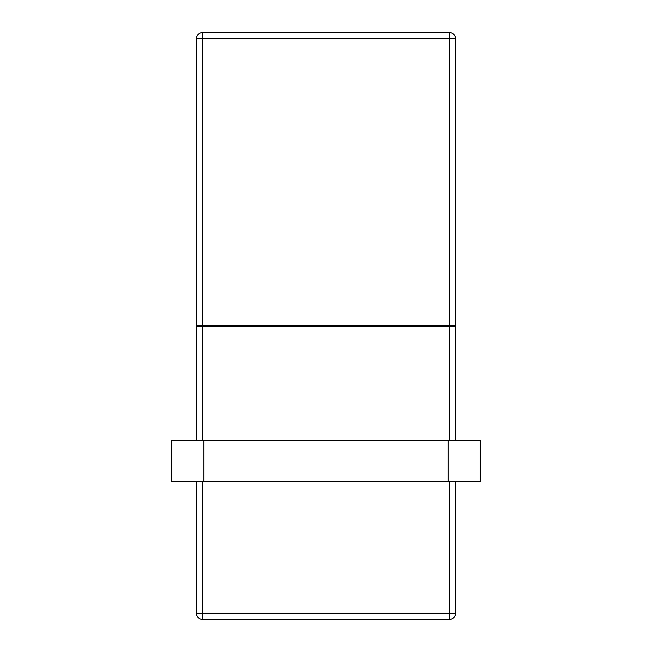 <?xml version="1.0" encoding="UTF-8"?>
<svg xmlns="http://www.w3.org/2000/svg" width="652" height="652" viewBox="0 0 652 652"><rect width="100%" height="100%" fill="white"/><g stroke="black" fill="none" stroke-linecap="round" stroke-linejoin="round"><path stroke-width="0.98" d="M455.626 481.551L455.626 613.23A6.17 6.17 0 0 1 449.448 619.4L202.552 619.4A6.17 6.17 0 0 1 196.374 613.23L196.374 481.551M196.374 440.393L196.374 326.407L202.552 326.407L202.552 440.393M449.448 440.393L449.448 326.407L455.626 326.407L455.626 440.393M449.448 326.407L202.552 326.407M171.688 440.393L171.688 481.551L480.312 481.551L480.312 440.393L171.688 440.393M445.585 325.592L446.155 326.407M326 325.592L326 326.407L326 325.592M202.552 325.592L196.374 325.592L196.374 38.77A6.17 6.17 0 0 1 202.552 32.6L449.448 32.6A6.17 6.17 0 0 1 455.626 38.77L455.626 325.592L449.448 325.592L449.448 38.77L202.552 38.77L202.552 325.592L449.448 325.592M206.415 326.407L205.845 325.592M202.552 481.551L202.552 613.23L449.448 613.23L449.448 481.551M455.626 613.23L449.448 613.23L449.448 619.4M202.552 619.4L202.552 613.23L196.374 613.23M203.783 440.393L203.783 481.551M448.217 440.393L448.217 481.551M196.374 38.77L202.552 38.77L202.552 32.6M449.448 32.6L449.448 38.77L455.626 38.77"/></g></svg>
